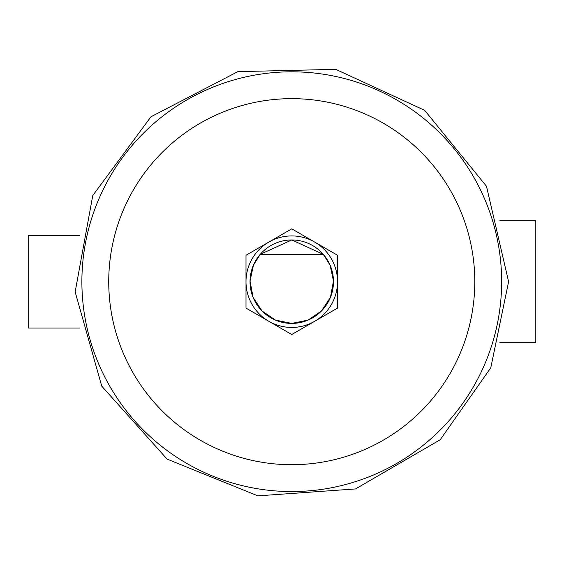 <?xml version="1.0" encoding="UTF-8"?>
<svg xmlns="http://www.w3.org/2000/svg" width="564" height="564" viewBox="0 0 564 564"><rect width="100%" height="100%" fill="white"/><g stroke="black" fill="none" stroke-linecap="round" stroke-linejoin="round"><path stroke-width="0.85" d="M246.003 255.266L291.764 228.843L337.519 255.266L337.519 308.099L291.764 334.515L246.003 308.099L246.003 255.266M268.88 321.311A45.755 45.755 0 0 0 337.519 281.683A45.755 45.755 0 0 0 268.88 242.055A45.755 45.755 0 0 0 291.764 327.437A45.755 45.755 0 0 0 314.642 321.311M314.642 242.055A45.755 45.755 0 0 0 268.88 242.055M291.764 239.954A41.729 41.729 0 0 0 255.619 302.544A41.729 41.729 0 0 0 327.903 302.544A41.729 41.729 0 0 0 291.764 239.954L260.23 254.35L253.447 265.151L250.035 281.006L253.081 297.348L262.013 310.947L275.472 320.098L291.764 323.412L308.05 320.098L321.508 310.947L330.441 297.348L333.486 281.006L330.081 265.151L323.299 254.35L291.821 239.954M323.299 254.35L260.23 254.35M499.845 342.693L535.8 342.693L535.8 220.672L499.845 220.672M79.933 235.315L28.2 235.315L28.2 328.051L79.933 328.051M291.764 491.554A209.871 209.871 0 0 0 501.636 281.683A209.871 209.871 0 0 0 291.764 71.811A209.871 209.871 0 0 0 81.886 281.683A209.871 209.871 0 0 0 291.764 491.554M291.764 464.708A183.032 183.032 0 0 0 474.789 281.683A183.032 183.032 0 0 0 291.764 98.651A183.032 183.032 0 0 0 108.732 281.683A183.032 183.032 0 0 0 291.764 464.708M508.601 281.683L486.492 186.282L424.664 110.34L335.735 69.344L237.839 71.649L150.933 116.79L92.757 195.56L75.16 291.898L101.746 386.143L167.078 459.089L257.84 495.855L355.524 488.939L440.202 439.751L490.772 367.798L508.601 281.683"/></g></svg>
